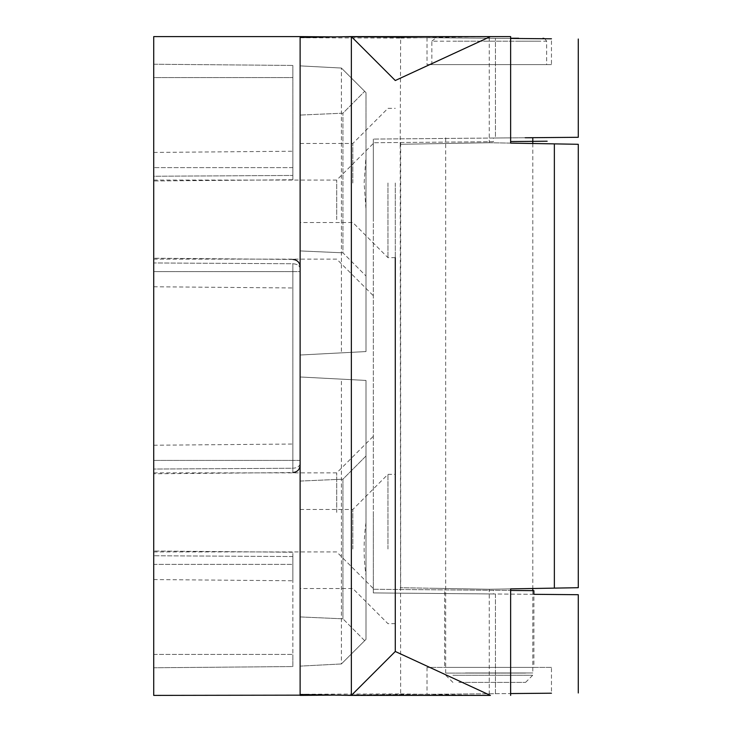 <?xml version="1.0" encoding="UTF-8"?>
<svg xmlns="http://www.w3.org/2000/svg" width="732" height="732" viewBox="0 0 732 732"><rect width="100%" height="100%" fill="white"/><g stroke="black" fill="none" stroke-linecap="round" stroke-linejoin="round"><path stroke-width="0.55" stroke-dasharray="3.66 2.75" d="M551.461 667.401L427.021 667.401L551.461 667.401L551.461 693.204L427.021 694.293L510.634 693.561M427.021 667.401L427.021 694.293M533.893 594.32L373.32 592.92L495.454 593.981L495.454 693.698L334.277 695.098L495.454 693.698L495.454 593.981L533.893 594.32L533.893 667.401L444.589 667.401L533.893 667.401M493.414 593.972L373.32 592.92L493.414 593.972L493.414 590.312L373.32 589.26L373.32 592.92L373.32 589.26L510.634 590.459L444.589 589.882L444.589 667.401M444.589 589.882L493.414 590.312M373.32 219.6L373.32 143.472L373.32 219.6M336.72 219.6L336.72 180.072L336.72 219.6M153.72 219.6L153.72 180.072L153.72 219.6M153.72 176.238L153.72 152.439L153.72 176.238L292.864 175.46C292.864 143.454 292.864 143.454 292.864 175.46C292.864 143.454 292.864 143.454 292.864 175.46L153.72 176.238M292.864 179.761L153.72 180.978L153.72 167.61L153.72 180.978L292.864 179.761L292.864 65.441L292.864 179.761M336.72 512.4L336.72 472.872L336.72 512.4M153.72 512.4L153.72 472.872L153.72 512.4M373.32 512.4L373.32 588.528L373.32 512.4M300.12 36.6L300.12 695.4L153.72 695.4L153.72 36.6L300.12 36.6L551.461 38.796L551.461 64.599L427.021 64.599L551.461 64.599M427.021 37.707L427.021 64.599M153.72 469.038L153.72 445.239L153.72 469.038L292.864 468.26C297.311 467.94 299.727 466.366 300.12 463.53L300.12 268.47C299.69 265.625 297.274 264.042 292.864 263.74C292.864 295.746 292.864 295.746 292.864 263.74C292.864 295.746 292.864 295.746 292.864 263.74L292.864 460.41L153.72 460.41L153.72 271.59L153.72 460.41L292.864 460.41L292.864 472.561L153.72 473.778L292.864 472.561L292.864 468.26C292.864 436.254 292.864 436.254 292.864 468.26C292.864 436.254 292.864 436.254 292.864 468.26L153.72 469.038M300.12 267.052L300.12 268.47C299.727 265.652 297.302 264.078 292.864 263.74L153.72 262.962L153.72 286.761L153.72 258.222L153.72 262.962L292.864 263.74L292.864 271.59L153.72 271.59L153.72 258.222L153.72 271.59L300.12 271.59L300.12 463.53C299.69 466.375 297.274 467.958 292.864 468.26L292.864 271.59L300.12 271.59L300.12 267.052M493.414 141.688L373.32 142.74L493.414 141.688L493.414 138.028L373.32 139.08L510.634 137.881L373.32 139.08L495.454 138.019L495.454 38.302L551.461 38.796M373.32 142.74L373.32 139.08L373.32 142.74M493.414 138.028L525.183 137.753L495.454 138.019L495.454 38.302L334.277 36.902M366 522.666C363.493 540.152 363.493 557.711 366 575.334L366 639.356L341.396 663.961L300.12 666.12L300.12 376.98L300.12 666.12L341.396 663.961L300.12 666.12L300.12 481.07L342.942 479.186L342.942 618.814L300.12 616.93L300.12 666.12L300.12 376.98L300.12 481.07L300.12 376.98L366 380.43L300.12 376.98L366 380.43L366 639.356L341.396 663.961L366 639.356L366 380.43L366 455.999L342.942 479.186L342.942 618.814L300.12 616.93L300.12 481.07L342.942 479.186L366 455.999L366 380.43L300.12 376.98M341.396 352.861L300.12 355.02L300.12 65.88L341.396 68.039L366 92.644L366 156.666L364.124 183L366 209.334L366 351.57L341.396 352.861L341.396 68.039L366 92.644L366 156.666M373.32 592.92L373.32 139.08L373.32 592.92M153.72 564.39L153.72 654.408L153.72 551.022L153.72 579.561L153.72 551.022L153.72 564.39L292.864 564.39L292.864 552.239L292.864 654.408L292.864 564.39L153.72 564.39M292.864 556.54C292.864 588.546 292.864 588.546 292.864 556.54C292.864 588.546 292.864 588.546 292.864 556.54L153.72 555.762L292.864 556.54M153.72 667.767L292.864 666.559L292.864 654.408L292.864 666.559L153.72 667.767L153.72 654.408L153.72 667.767M153.72 77.592L153.72 167.61L153.72 64.233L292.864 65.441L153.72 64.233L153.72 77.592L292.864 77.592L153.72 77.592M387.96 183L387.96 257.664L387.96 183M395.28 183L395.28 257.664L395.28 183M352.824 183L352.824 143.472L352.824 183M300.12 183L300.12 143.472L300.12 183M352.824 549L352.824 509.472L352.824 549M387.96 549L387.96 474.336L387.96 549M395.28 549L395.28 623.664L395.28 549M300.12 355.02L366 351.57L366 92.644L341.396 68.039L300.12 65.88L300.12 250.93L342.942 252.815L366 276.001L342.942 252.815L342.942 113.186L342.942 252.815L300.12 250.93L300.12 115.07L342.942 113.186L364.682 91.326L341.396 68.039L300.12 65.88L300.12 115.07L342.942 113.186L364.682 91.326L366 92.644L366 351.57L300.12 355.02L300.12 65.88L300.12 355.02L366 351.57L366 209.334M364.682 640.674L342.942 618.814L364.682 640.674M366 575.334L366 639.356L341.396 663.961L341.396 379.139M341.396 663.961L300.12 666.12M341.396 68.039L300.12 65.88M548.533 143.774L489.241 142.74L548.533 143.774M300.12 37.753L400.651 38.082L400.203 144.296L489.241 142.74L510.634 143.115M400.651 38.082L489.241 36.6L489.241 142.74L429.693 143.783L489.241 142.74L554.362 143.875M490.403 36.6L510.634 36.6M489.241 142.74L400.203 144.296L400.651 693.918L300.12 694.247L351.36 695.4L395.28 651.48M300.12 37.497L351.36 36.6L395.28 80.52M400.651 142.74L400.651 589.26M400.651 693.918L489.241 695.4L489.241 589.26L510.634 588.885M489.241 589.26L548.533 588.226L489.241 589.26L400.203 587.704L489.241 589.26L429.693 588.217L489.241 589.26L554.362 588.125M300.12 549L300.12 588.528L300.12 549M518.677 38.247L510.634 38.247M457.848 41.193L537.297 41.193L431.843 41.193L431.843 64.59L546.639 64.59L546.639 41.193L520.635 41.193M520.635 64.59L457.848 64.59M525.183 137.753L532.018 137.753M465.424 672.964L532.795 672.964L465.424 672.964M532.265 137.753L532.804 137.753M458.845 682.407L525.549 682.407L458.845 682.407M452.87 675.279L532.686 675.279L452.87 675.279M525.613 673.083L445.797 673.083L525.613 673.083M292.864 167.61L153.72 167.61L292.864 167.61M300.12 460.41L292.864 460.41L300.12 460.41L300.12 464.948L300.12 460.41M153.72 654.408L292.864 654.408L153.72 654.408M153.72 180.072L336.72 180.072L373.32 143.472M153.72 472.872L336.72 472.872L373.32 436.272M300.12 463.53L300.12 465.241L300.12 463.53M300.12 268.47L300.12 266.759L300.12 268.47M292.864 472.561C297.32 472.058 299.736 469.615 300.12 465.241M292.864 259.439L153.72 258.222L292.864 259.439M153.72 286.761L292.864 287.969M153.72 445.239L292.864 444.031M153.72 551.928L336.72 551.928L373.32 588.528M292.864 552.239L153.72 551.022L292.864 552.239M153.72 579.561L292.864 580.769M153.72 152.439L292.864 151.231M153.72 259.128L336.72 259.128L373.32 295.728M395.28 257.664L387.96 257.664L352.824 222.528L300.12 222.528M300.12 143.472L352.824 143.472L387.96 108.336L395.28 108.336M300.12 509.472L352.824 509.472L387.96 474.336L395.28 474.336M395.28 623.664L387.96 623.664L352.824 588.528L300.12 588.528M546.639 41.193L544.873 38.732M431.843 41.193L435.43 38.247M532.795 143.499L532.795 588.501M532.795 590.651L532.795 672.964M445.687 137.753L445.687 672.964M452.934 682.407L445.797 675.279L445.797 673.083M525.549 682.407L532.686 675.279L532.686 673.083"/><path stroke-width="1.1" d="M551.461 693.204L510.634 693.561M533.893 590.66L510.634 590.459L533.893 590.66L533.893 594.32L578.28 594.704L578.28 692.975M510.634 141.541L547.161 141.221L510.634 141.541M525.183 137.753L578.28 137.296L525.183 137.753L532.795 137.753L532.795 143.499M551.461 38.796L510.634 38.439L551.461 38.796M334.277 36.902L300.12 36.6L300.12 65.88L300.12 37.497L351.36 36.6L490.403 36.6L395.28 80.52L351.36 36.6L510.634 36.6L510.634 143.115L554.362 143.875L554.362 588.125L578.28 587.704L578.28 144.296L554.362 143.875M300.12 36.6L153.72 36.6L153.72 695.4L334.277 695.098L300.12 695.4L300.12 65.88M533.893 594.32L578.28 594.704M395.28 257.664L395.28 651.48L395.28 257.664M351.36 36.6L351.36 695.4L300.12 694.503L300.12 37.497M490.403 695.4L351.36 695.4L490.403 695.4L395.28 651.48L351.36 695.4M510.634 695.4L510.634 588.885L554.362 588.125M547.801 588.235L548.533 588.226M300.12 694.247L300.12 666.12M300.12 376.98L300.12 355.02M510.634 38.247L518.677 38.247M526.39 137.753L527.095 137.753M531.999 137.753L532.804 137.753M300.12 465.241L300.12 465.241C299.736 469.615 297.32 472.058 292.864 472.561M300.12 266.759L300.12 266.759C299.736 262.385 297.32 259.942 292.864 259.439C297.32 259.942 299.736 262.385 300.12 266.759M578.28 39.025L578.28 137.296M544.873 38.732L543.053 38.247M532.795 588.501L532.795 590.651"/></g></svg>
